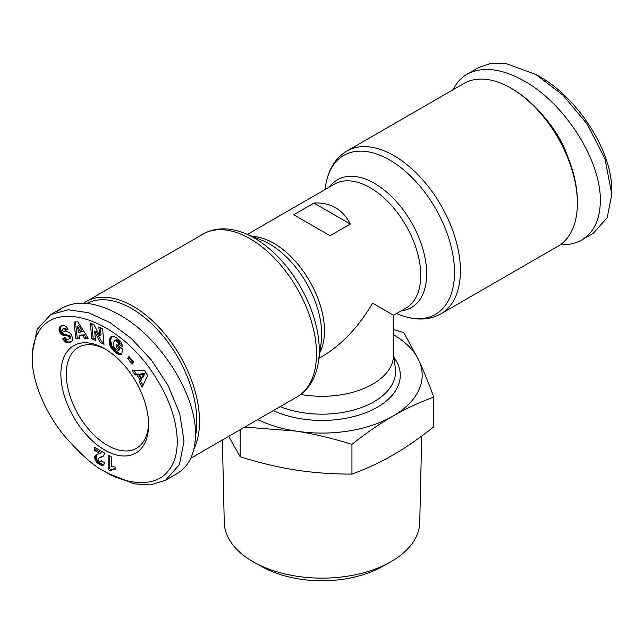 <?xml version="1.0" encoding="UTF-8"?>
<svg xmlns="http://www.w3.org/2000/svg" width="644" height="644" viewBox="0 0 644 644"><rect width="100%" height="100%" fill="white"/><g stroke="black" fill="none" stroke-linecap="round" stroke-linejoin="round"><path stroke-width="0.97" d="M463.93 83.47A93.992 54.265 60 0 1 510.925 88.123L510.925 88.123A93.992 54.265 60 0 1 577.386 203.238A93.992 54.265 60 0 1 557.921 246.266L440.947 313.797A93.992 54.265 -120 0 0 455.356 238.481A93.992 54.265 -120 0 0 393.951 155.655A93.992 54.265 -120 0 0 346.963 151.002L463.93 83.47M350.288 224.048L330.05 235.736L293.712 214.758L313.95 203.069C322.04 202.578 329.221 204.132 335.492 207.722C341.739 211.361 346.673 216.803 350.288 224.048L313.95 203.069M193.949 448.965A93.992 54.265 -120 0 0 133.075 306.278A93.992 54.265 -120 0 0 86.079 301.617A93.992 54.265 -120 0 0 83.68 303.155M148.571 423.108A58.21 33.609 60 0 1 136.536 448.232A58.21 33.609 60 0 1 107.435 445.35A58.21 33.609 60 0 1 69.407 394.056A58.21 33.609 60 0 1 78.326 347.414A58.21 33.609 60 0 1 106.107 349.555M567.823 156.927A68.707 39.67 -120 0 0 546.249 119.567M453.207 89.661C456.419 82.867 461.04 77.715 467.061 74.205L478.532 67.588L490.937 63.289L505.073 63.241L535.897 74.495L562.969 95.119L587.264 124.195L605.038 159.044L611.8 194.279L607.212 217.648L593.253 233.321L581.782 239.946C575.672 243.448 568.515 245.042 560.32 244.736M467.061 74.205C482.404 66.058 501.531 68.361 524.425 81.112C564.997 103.684 601.182 160.791 600.329 200.904C600.095 219.572 593.913 232.581 581.782 239.946M512.278 88.904L510.925 88.123L512.278 88.904A92.084 53.162 -120 0 1 577.386 201.685L577.386 203.238M104.739 348.742L104.731 348.734A62.025 35.806 60 0 1 104.739 348.742A62.025 35.806 60 0 1 148.595 424.702A62.025 35.806 60 0 1 104.731 450.027A62.025 35.806 60 0 1 60.874 374.059A62.025 35.806 60 0 1 104.731 348.734M108.112 473.396L134.169 483.829L150.398 484.932L165.468 480.303L179.426 464.63L184.015 441.261L179.789 413.81L168.14 385.595L151.3 359.907L131.384 338.567L110.027 322.604L88.55 312.743L68.28 309.772L50.747 314.562L37.191 329.39L32.2 353.604L32.2 357.509C31.709 379.01 43.687 410.059 63.281 434.579C80.484 454.382 94.298 466.675 104.731 471.448L108.112 473.396L104.731 471.448C118.279 480.794 153.135 491.171 168.374 470.692C184.611 451.726 177.285 410.953 156.556 378.889C116.757 312.211 33.697 289.446 32.2 357.509M165.468 480.303L176.939 473.678C189.07 466.32 195.253 453.304 195.486 434.636C196.34 394.522 160.155 337.424 119.575 314.844C96.689 302.1 77.562 299.798 62.218 307.945L56.865 311.809M86.908 303.38A92.084 53.162 60 0 1 131.722 308.613A92.084 53.162 60 0 1 195.478 435.891M257.705 419.598A100.19 57.847 0 0 0 296.071 431.102L244.72 427.093M393.565 329.559L403.804 332.602L418.777 360.262A100.19 57.847 0 0 0 393.565 334.743M228.684 436.35L240.196 456.813C260.112 462.988 278.731 467.407 296.071 470.064C313.403 472.768 332.022 474.113 351.946 474.097C366.525 468.776 380.161 462.44 392.848 455.091C405.535 447.789 419.172 438.387 433.75 426.867L433.75 397.123C419.292 402.387 405.656 408.723 392.848 416.137A100.19 57.847 0 0 0 418.777 360.262C423.47 370.348 428.461 382.633 433.75 397.123M421.707 436.052L419.751 522.445A97.759 56.439 180 0 1 389.813 562.357A97.759 56.439 180 0 1 254.187 562.357A97.759 56.439 180 0 1 252.875 561.616A97.759 56.439 180 0 1 224.249 522.445L222.381 439.989M254.187 562.357L262.277 566.857A86.095 49.709 0 0 0 381.723 566.857L389.813 562.357M300.764 394.434A71.565 41.321 0 0 0 393.565 354.973L393.565 315.262L372.602 303.163C358.499 327.072 341.634 344.878 322 356.583L318.941 358.346M296.071 431.102A100.19 57.847 0 0 0 392.848 416.137C380.041 423.519 366.404 432.921 351.946 444.352C332.191 438.218 313.564 433.798 296.071 431.102M240.196 456.813L240.196 429.709M351.946 474.097L351.946 444.352M115.115 467.238L115.115 469.637L112.442 469.645L110.953 470.997L108.16 469.387L108.16 455.123L111.581 457.095L111.581 466.441A9.555 5.514 60 0 1 115.115 467.238M109.512 455.896L109.512 468.607L111.847 469.959M108.16 469.387L109.512 468.607M111.879 469.935L115.115 468.695M112.442 469.645L113.795 468.864M112.893 469.516L114.246 468.735M113.529 469.468L114.882 468.687M114.27 469.5L115.115 469.017M99.506 461.716L100.561 461.861L101.116 460.557L104.489 462.795L103.773 464.928L102.259 465.491L98.661 463.865L96.133 461.539L94.91 459.035L95.006 456L96.23 454.793L99.884 453.513L94.62 450.478L94.62 447.298L104.731 453.143L103.338 456.137L98.951 458.013L98.105 458.947L98.274 460.299L99.506 461.716M98.951 458.013L103.314 456.153M99.554 457.747L100.907 456.966M101.028 457.304L102.38 456.524M101.744 457.031L103.088 456.25M95.972 448.079L95.972 449.697L101.229 452.74L99.884 453.513M94.62 450.478L95.972 449.697M95.723 455.099L96.326 454.745M96.866 454.511L96.077 457.304L97.477 460.758L100.939 463.664L103.901 464.718M95.344 455.453L96.697 454.672M95.006 456L96.359 455.219M94.781 456.701L96.125 455.92M94.708 457.538L96.053 456.757M94.732 458.077L96.077 457.304M94.91 459.035L96.262 458.254M95.264 460.033L96.608 459.253M95.554 460.621L96.898 459.84M96.133 461.539L97.477 460.758M96.817 462.368L98.17 461.587M97.18 462.73L98.532 461.949M97.864 463.31L99.216 462.529M98.661 463.865L100.013 463.084M99.595 464.445L100.939 463.664M100.053 464.694L101.398 463.913M100.907 465.121L102.259 464.34M101.647 465.379L102.992 464.598M102.259 465.491L103.612 464.718M102.646 465.491L103.845 464.799M100.899 461.418L101.728 460.935M101.921 461.072L100.561 461.861M69.093 337.271L67.749 335.991L62.557 335.065L59.763 332.038L59.039 329.503L59.506 327.281L60.93 326.073L63.337 325.453L65.696 326.202L68.184 329.132L65.406 330.453L64.126 329.028L62.846 328.899L62.218 329.559L62.396 330.557L63.394 331.346L67.314 331.636L69.19 332.409L71.138 334.421L72.498 337.714L72.555 339.799L71.846 341.376L70.172 342.503L67.725 342.93L65.141 341.771L62.661 338.857L65.229 337.416C65.921 339.082 67.016 339.726 68.497 339.34L69.23 338.655L69.093 337.271L70.438 336.49L69.093 335.21L64.915 334.687L62.404 333.141L60.415 328.979L60.464 327.466L61.397 325.872M98.838 326.935L102.573 328.601L103.998 344.202L100.271 342.528L94.7 331.821L95.489 340.386L91.77 338.72L90.337 323.119L94.024 324.777L99.635 335.564L98.838 326.935M132.245 364.093L127.689 358.571L129.017 356.543L133.574 362.065L132.245 364.093M139.201 382.013L140.199 380.298L136.922 374.816L135.007 374.993L132.068 370.059L144.441 370.276L147.581 375.541L142.219 387.068L139.201 382.013L140.553 381.232L143.008 385.362M116.685 337.794L120.975 341.803L122.706 346.641L118.81 344.468L117.739 342.061L115.099 340.475L113.561 342.189L113.457 345.941L114.487 348.09L117.007 350.07L118.48 350.425L118.673 349.153L116.049 347.148L116.475 344.339L122.537 348.976L121.668 354.731L117.788 353.854L114.399 351.584L111.517 348.485L109.778 344.741L109.448 340.096L110.792 336.949L113.272 336.2L116.685 337.794M84.549 338.382L82.963 335.661L78.995 335.862L79.462 338.631L75.895 338.808L74.004 321.992L77.819 321.799L88.204 338.197L84.549 338.382L87.769 337.504M82.963 335.661L84.316 334.888L85.902 337.601M75.437 321.92L77.24 338.028L79.341 337.923M75.895 338.808L77.24 338.028M78.995 335.862L80.347 335.081L84.316 334.888M78.81 325.421L82.263 331.338L80.911 332.111L77.465 326.202L78.81 325.421M77.465 326.202L78.431 332.24L80.911 332.111M110.905 336.852L111.815 336.329M110.792 336.949L111.919 336.305M112.064 336.265L111.098 337.995L110.696 340.716L112.016 346.271L116.435 351.342L119.14 353.073L121.797 353.846M110.478 337.319L111.823 336.538M110.196 337.738L111.541 336.957M109.955 338.221L111.299 337.44M109.754 338.768L111.098 337.995M109.585 339.372L110.937 338.591M109.456 340.04L110.808 339.259M109.448 340.096L110.8 339.316M109.375 340.797L110.728 340.016M109.343 341.497L110.696 340.716M109.351 342.197L110.704 341.417M109.424 342.914L110.768 342.133M109.528 343.638L110.881 342.858M109.689 344.371L111.034 343.59M109.778 344.741L111.13 343.96M110.027 345.538L111.38 344.757M110.317 346.303L111.67 345.522M110.663 347.044L112.016 346.271M111.066 347.776L112.418 346.995M111.517 348.485L112.869 347.712M111.686 348.718L113.03 347.937M112.128 349.306L113.481 348.533M112.628 349.893L113.98 349.112M113.167 350.457L114.519 349.676M113.763 351.028L115.107 350.247M114.399 351.584L115.743 350.803M115.083 352.123L116.435 351.342M115.34 352.316L116.685 351.535M115.992 352.783L117.345 352.002M116.62 353.202L117.973 352.429M117.224 353.556L118.577 352.775M117.788 353.854L119.14 353.073M118.327 354.087L119.679 353.315M118.738 354.24L120.082 353.459M119.253 354.393L120.605 353.62M119.808 354.53L121.161 353.749M120.396 354.627L121.748 353.846M121.016 354.691L121.732 354.281M117.578 345.184L117.401 346.375L120.017 348.38L119.824 349.652L118.48 350.425M116.049 347.148L117.401 346.375M118.673 349.153L120.017 348.38M114.632 340.571L116.451 339.694L117.554 340.008L119.551 341.916L120.154 343.687L122.408 344.942M115.099 340.475L116.451 339.694M115.63 340.547L116.983 339.766M116.202 340.789L117.554 340.008M116.83 341.191L118.182 340.418M117.176 341.481L118.528 340.7M117.739 342.061L119.092 341.28M118.198 342.697L119.551 341.916M118.335 342.93L119.679 342.149M118.633 343.679L119.985 342.898M118.81 344.468L120.154 343.687M140.199 380.298L141.551 379.517L140.553 381.232M133.896 370.091L136.359 374.212L138.275 374.035L141.551 379.517M135.007 374.993L136.359 374.212M136.922 374.816L138.275 374.035M145.029 373.544L142.863 377.295L141.511 378.068L143.684 374.325L145.029 373.544L140.819 373.866L139.466 374.647L141.511 378.068M143.684 374.325L139.466 374.647M127.689 358.571L129.042 357.798L133.123 362.749M129.484 357.114L129.042 357.798M100.327 327.595L100.979 334.783L99.635 335.564M91.818 323.787L93.114 337.939L95.36 338.945M91.77 338.72L93.114 337.939M94.7 331.821L96.053 331.04L101.623 341.747L103.869 342.753M100.271 342.528L101.623 341.747M60.077 326.621L61.293 325.912M59.755 326.935L61.108 326.154M59.506 327.281L60.858 326.508M59.304 327.675L60.657 326.894M59.119 328.247L60.464 327.466M59.023 328.859L60.375 328.078M59.039 329.503L60.383 328.73M59.063 329.752L60.415 328.979M59.2 330.517L60.552 329.736M59.433 331.282L60.786 330.501M59.763 332.038L61.116 331.266M60.085 332.626L61.438 331.845M60.552 333.318L61.896 332.537M61.051 333.922L62.404 333.141M61.607 334.429L62.959 333.648M62.202 334.864L63.555 334.083M62.557 335.065L63.901 334.284M63.04 335.283L64.392 334.502M63.571 335.468L64.915 334.687M64.134 335.605L65.487 334.824M64.746 335.709L66.099 334.928M65.398 335.774L66.751 334.993M66.565 335.806L67.91 335.025M67.226 335.87L68.578 335.089M67.749 335.991L69.093 335.21M68.143 336.168L69.488 335.387M68.594 336.53L69.946 335.757M69.254 337.762L70.607 336.981L70.438 336.49M69.278 338.47L70.623 337.689L70.607 336.981M70.623 337.689L68.497 339.34M69.23 338.655L70.574 337.875M68.964 339.066L70.309 338.285M64.577 341.264L65.93 340.483L64.014 338.084M65.93 340.483L68.554 342.077L71.5 341.731M65.141 341.771L66.485 340.998M65.72 342.222L67.065 341.441M66.227 342.528L67.58 341.747M66.702 342.713L68.047 341.94M67.201 342.858L68.554 342.077M67.725 342.93L69.077 342.149M68.264 342.922L69.616 342.149M68.836 342.866L70.188 342.085M69.431 342.745L70.784 341.964M70.043 342.544L71.395 341.771M70.172 342.503L71.476 341.747M62.846 328.899L64.947 328.054L66.759 329.672L68.119 329.028M63.048 328.851L64.4 328.07M63.595 328.834L64.947 328.054M64.126 329.028L65.471 328.247M64.336 329.181L65.688 328.4M64.867 329.696L66.219 328.923M65.406 330.453L66.759 329.672M535.897 74.495L539.269 76.435C573.997 95.215 611.881 147.339 611.8 190.383L611.8 194.279M325.059 189.545L325.462 186.671A91.754 52.977 60 0 1 389.62 159.986A91.754 52.977 60 0 1 454.318 266.648A91.754 52.977 60 0 1 399.312 314.586C415.026 320.76 428.904 320.495 440.947 313.797M401.26 310.819A73.802 42.609 -120 0 0 424.79 256.642A73.802 42.609 -120 0 0 374.486 183.387A73.802 42.609 -120 0 0 329.696 186.865M247.377 234.392L334.365 184.168A71.565 41.321 60 0 1 370.147 187.71A71.565 41.321 60 0 1 416.901 250.774A71.565 41.321 60 0 1 405.929 308.122L393.565 315.262M319.714 352.92A71.565 41.321 -120 0 0 273.853 243.311A71.565 41.321 -120 0 0 252.456 236.437M261.714 240.164A73.802 42.609 60 0 1 269.514 243.987A73.802 42.609 60 0 1 321.115 343.043L318.538 361.22A91.754 52.977 -120 0 0 254.38 238.063A91.754 52.977 -120 0 0 244.688 233.305L261.714 240.164M86.079 301.617L203.053 234.086A93.992 54.265 60 0 1 250.049 238.739A93.992 54.265 60 0 1 311.446 321.565A93.992 54.265 60 0 1 297.037 396.881L190.793 458.23M273.273 410.606A78.286 45.201 0 0 0 369.423 411.194A78.286 45.201 0 0 0 394.031 357.533M393.565 353.564L395.368 368.819A73.537 42.456 180 0 1 358.338 408.618A73.537 42.456 180 0 1 280.172 406.63M100.375 457.498L101.728 456.717M66.091 335.798L67.443 335.017M65.777 342.254L67.129 341.481M318.538 361.22C316.011 377.931 308.846 389.821 297.037 396.881M62.218 307.945L50.747 314.562M203.053 234.086C215.096 227.396 228.974 227.131 244.688 233.305M396.624 313.499L399.312 314.586M325.462 186.671C327.989 169.952 335.154 158.062 346.963 151.002"/></g></svg>
